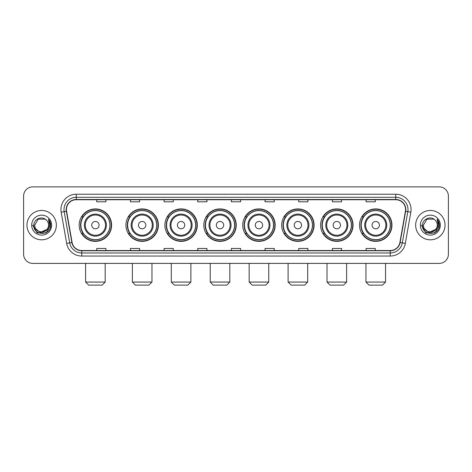 <?xml version="1.0" encoding="UTF-8"?>
<svg xmlns="http://www.w3.org/2000/svg" width="472" height="472" viewBox="0 0 472 472"><rect width="100%" height="100%" fill="white"/><g stroke="black" fill="none" stroke-linecap="round" stroke-linejoin="round"><path stroke-width="0.71" d="M359.522 225.138A16.219 16.219 0 0 0 375.741 241.357A16.219 16.219 0 0 0 391.966 225.138A16.219 16.219 0 0 0 375.741 208.913A16.219 16.219 0 0 0 359.522 225.138M320.594 225.138A16.219 16.219 0 0 0 336.813 241.357A16.219 16.219 0 0 0 353.032 225.138A16.219 16.219 0 0 0 336.813 208.913A16.219 16.219 0 0 0 320.594 225.138M281.66 225.138A16.219 16.219 0 0 0 297.885 241.357A16.219 16.219 0 0 0 314.104 225.138A16.219 16.219 0 0 0 297.885 208.913A16.219 16.219 0 0 0 281.66 225.138M242.732 225.138A16.219 16.219 0 0 0 258.951 241.357A16.219 16.219 0 0 0 275.176 225.138A16.219 16.219 0 0 0 258.951 208.913A16.219 16.219 0 0 0 242.732 225.138M203.804 225.138A16.219 16.219 0 0 0 220.023 241.357A16.219 16.219 0 0 0 236.242 225.138A16.219 16.219 0 0 0 220.023 208.913A16.219 16.219 0 0 0 203.804 225.138M164.875 225.138A16.219 16.219 0 0 0 181.095 241.357A16.219 16.219 0 0 0 197.314 225.138A16.219 16.219 0 0 0 181.095 208.913A16.219 16.219 0 0 0 164.875 225.138M125.941 225.138A16.219 16.219 0 0 0 142.166 241.357A16.219 16.219 0 0 0 158.385 225.138A16.219 16.219 0 0 0 142.166 208.913A16.219 16.219 0 0 0 125.941 225.138M79.178 225.138A16.219 16.219 0 0 0 95.397 241.357A16.219 16.219 0 0 0 111.622 225.138A16.219 16.219 0 0 0 95.397 208.913A16.219 16.219 0 0 0 79.178 225.138M83.072 233.398A14.844 14.844 0 0 1 83.072 216.872M129.835 233.398A14.844 14.844 0 0 1 129.835 216.872M168.764 233.398A14.844 14.844 0 0 1 168.764 216.872M207.692 233.398A14.844 14.844 0 0 1 207.692 216.872M246.626 233.398A14.844 14.844 0 0 1 246.626 216.872M285.554 233.398A14.844 14.844 0 0 1 285.554 216.872M324.482 233.398A14.844 14.844 0 0 1 324.482 216.872M363.411 233.398A14.844 14.844 0 0 1 363.411 216.872M23.6 196.063L23.6 254.207A9.18 9.18 0 0 0 32.78 263.394L439.22 263.394A9.18 9.18 0 0 0 448.4 254.207L448.4 196.063A9.18 9.18 0 0 0 439.22 186.877L32.78 186.877A9.18 9.18 0 0 0 23.6 196.063L23.6 254.207M26.969 225.138A14.691 14.691 0 0 0 41.66 239.823A14.691 14.691 0 0 0 56.345 225.138A14.691 14.691 0 0 0 41.66 210.447A14.691 14.691 0 0 0 26.969 225.138A14.691 14.691 0 0 0 41.66 239.823A14.691 14.691 0 0 0 56.345 225.138A14.691 14.691 0 0 0 41.66 210.447A14.691 14.691 0 0 0 26.969 225.138M415.655 225.138A14.691 14.691 0 0 0 430.34 239.823A14.691 14.691 0 0 0 445.031 225.138A14.691 14.691 0 0 0 430.34 210.447A14.691 14.691 0 0 0 415.655 225.138A14.691 14.691 0 0 0 430.34 239.823A14.691 14.691 0 0 0 445.031 225.138A14.691 14.691 0 0 0 430.34 210.447A14.691 14.691 0 0 0 415.655 225.138M66.446 209.527A9.794 9.794 0 0 1 76.24 199.733L395.76 199.733A9.794 9.794 0 0 1 405.407 211.226L399.902 242.443A9.794 9.794 0 0 1 390.255 250.538L81.745 250.538A9.794 9.794 0 0 1 72.098 242.443L66.593 211.226A9.794 9.794 0 0 1 66.446 209.527M66.204 209.527A10.036 10.036 0 0 0 66.357 211.267L71.862 242.484A10.036 10.036 0 0 0 81.745 250.779L390.255 250.779A10.036 10.036 0 0 0 400.138 242.484L405.643 211.267A10.036 10.036 0 0 0 395.76 199.491L76.24 199.491A10.036 10.036 0 0 0 66.204 209.527M61.171 212.182A15.305 15.305 0 0 1 76.24 194.222L395.76 194.222A15.305 15.305 0 0 1 410.829 212.182L405.324 243.399A15.305 15.305 0 0 1 390.255 256.048L81.745 256.048A15.305 15.305 0 0 1 66.676 243.399L61.171 212.182L64.186 211.651A12.242 12.242 0 0 1 76.24 197.284L395.76 197.284A12.242 12.242 0 0 1 407.814 211.651L402.309 242.868A12.242 12.242 0 0 1 390.255 252.986L81.745 252.986A12.242 12.242 0 0 1 69.691 242.868L64.186 211.651A12.242 12.242 0 0 1 63.997 209.527M439.22 186.877L32.78 186.877M32.78 263.394L439.22 263.394M448.4 254.207L448.4 196.063M400.138 242.484L402.309 242.868L407.814 211.651L410.829 212.182M231.41 199.733L231.41 201.804L240.59 201.804L240.59 199.733M197.744 199.733L197.744 201.804L206.925 201.804L206.925 199.733M164.079 199.733L164.079 201.804L173.259 201.804L173.259 199.733M130.414 199.733L130.414 201.804L139.594 201.804L139.594 199.733M96.748 199.733L96.748 201.804L105.929 201.804L105.929 199.733M265.075 199.733L265.075 201.804L274.256 201.804L274.256 199.733M298.741 199.733L298.741 201.804L307.921 201.804L307.921 199.733M332.406 199.733L332.406 201.804L341.586 201.804L341.586 199.733M366.071 199.733L366.071 201.804L375.252 201.804L375.252 199.733M240.59 250.538L240.59 248.467L231.41 248.467L231.41 250.538M206.925 250.538L206.925 248.467L197.744 248.467L197.744 250.538M173.259 250.538L173.259 248.467L164.079 248.467L164.079 250.538M139.594 250.538L139.594 248.467L130.414 248.467L130.414 250.538M105.929 250.538L105.929 248.467L96.748 248.467L96.748 250.538M274.256 250.538L274.256 248.467L265.075 248.467L265.075 250.538M307.921 250.538L307.921 248.467L298.741 248.467L298.741 250.538M341.586 250.538L341.586 248.467L332.406 248.467L332.406 250.538M375.252 250.538L375.252 248.467L366.071 248.467L366.071 250.538M46.958 229.581C43.288 234.543 34.379 231.368 34.739 225.138C34.314 234.059 48.999 234.059 48.575 225.138C48.999 234.059 34.314 234.059 34.739 225.138L38.197 219.144L45.117 219.144L46.191 219.911C41.943 215.462 33.772 219.126 33.848 225.138C33.069 235.811 50.38 236.094 50.663 225.651L50.675 225.138C50.651 222.867 49.896 220.872 48.415 219.155L49.607 225.138L46.958 229.581A6.915 6.915 0 0 0 48.575 225.138C48.999 234.059 34.314 234.059 34.739 225.138L38.197 219.144M48.575 225.138A6.915 6.915 0 0 0 46.191 219.911M47.401 229.209L40.185 232.484L34.061 227.38M31.677 225.138A9.977 9.977 0 0 0 41.66 235.115A9.977 9.977 0 0 0 51.637 225.138A9.977 9.977 0 0 0 41.66 215.155A9.977 9.977 0 0 0 31.677 225.138M48.415 219.155L50.675 225.398L50.256 222.4L50.675 225.398L50.256 222.4L50.675 225.398L48.48 219.232L50.675 225.398L48.48 219.232L50.675 225.138L46.167 232.95L37.146 232.95L32.639 225.138M48.48 219.232L50.675 225.404M102.135 285.123L88.665 285.123L85.609 282.061L105.191 282.061L102.135 285.123M99.073 225.138A3.67 3.67 0 0 0 95.397 221.462A3.67 3.67 0 0 0 91.727 225.138A3.67 3.67 0 0 0 95.397 228.808A3.67 3.67 0 0 0 99.073 225.138M106.418 225.138A11.015 11.015 0 0 0 95.397 214.117A11.015 11.015 0 0 0 84.382 225.138A11.015 11.015 0 0 0 95.397 236.153A11.015 11.015 0 0 0 106.418 225.138A11.015 11.015 0 0 1 95.397 236.153A11.015 11.015 0 0 1 84.382 225.138M109.935 225.138A14.538 14.538 0 0 0 95.397 210.6A14.538 14.538 0 0 0 80.859 225.138A14.538 14.538 0 0 0 95.397 239.67A14.538 14.538 0 0 0 109.935 225.138M111.315 225.138A15.912 15.912 0 0 1 81.798 233.398L83.273 233.398A14.673 14.673 0 0 0 105.108 236.136A14.673 14.673 0 0 0 105.108 214.135A14.673 14.673 0 0 0 83.273 216.872L81.798 216.872A15.912 15.912 0 0 1 111.315 225.138M148.898 285.123L135.429 285.123L132.372 282.061L151.96 282.061L148.898 285.123M145.836 225.138A3.67 3.67 0 0 0 142.166 221.462A3.67 3.67 0 0 0 138.491 225.138A3.67 3.67 0 0 0 142.166 228.808A3.67 3.67 0 0 0 145.836 225.138M153.182 225.138A11.015 11.015 0 0 0 142.166 214.117A11.015 11.015 0 0 0 131.145 225.138A11.015 11.015 0 0 0 142.166 236.153A11.015 11.015 0 0 0 153.182 225.138A11.015 11.015 0 0 1 142.166 236.153A11.015 11.015 0 0 1 131.145 225.138M156.704 225.138A14.538 14.538 0 0 0 142.166 210.6A14.538 14.538 0 0 0 127.629 225.138A14.538 14.538 0 0 0 142.166 239.67A14.538 14.538 0 0 0 156.704 225.138M158.079 225.138A15.912 15.912 0 0 1 128.561 233.398L130.036 233.398A14.673 14.673 0 0 0 151.872 236.136A14.673 14.673 0 0 0 151.872 214.135A14.673 14.673 0 0 0 130.036 216.872L128.561 216.872A15.912 15.912 0 0 1 158.079 225.138M187.827 285.123L174.363 285.123L171.301 282.061L190.889 282.061L187.827 285.123M184.764 225.138A3.67 3.67 0 0 0 181.095 221.462A3.67 3.67 0 0 0 177.419 225.138A3.67 3.67 0 0 0 181.095 228.808A3.67 3.67 0 0 0 184.764 225.138M192.11 225.138A11.015 11.015 0 0 0 181.095 214.117A11.015 11.015 0 0 0 170.079 225.138A11.015 11.015 0 0 0 181.095 236.153A11.015 11.015 0 0 0 192.11 225.138A11.015 11.015 0 0 1 181.095 236.153A11.015 11.015 0 0 1 170.079 225.138M195.632 225.138A14.538 14.538 0 0 0 181.095 210.6A14.538 14.538 0 0 0 166.557 225.138A14.538 14.538 0 0 0 181.095 239.67A14.538 14.538 0 0 0 195.632 225.138M197.007 225.138A15.912 15.912 0 0 1 167.495 233.398L168.97 233.398A14.673 14.673 0 0 0 190.806 236.136A14.673 14.673 0 0 0 190.806 214.135A14.673 14.673 0 0 0 168.97 216.872L167.495 216.872A15.912 15.912 0 0 1 197.007 225.138M226.755 285.123L213.291 285.123L210.229 282.061L229.817 282.061L226.755 285.123M223.698 225.138A3.67 3.67 0 0 0 220.023 221.462A3.67 3.67 0 0 0 216.353 225.138A3.67 3.67 0 0 0 220.023 228.808A3.67 3.67 0 0 0 223.698 225.138M231.044 225.138A11.015 11.015 0 0 0 220.023 214.117A11.015 11.015 0 0 0 209.007 225.138A11.015 11.015 0 0 0 220.023 236.153A11.015 11.015 0 0 0 231.044 225.138A11.015 11.015 0 0 1 220.023 236.153A11.015 11.015 0 0 1 209.007 225.138M234.56 225.138A14.538 14.538 0 0 0 220.023 210.6A14.538 14.538 0 0 0 205.485 225.138A14.538 14.538 0 0 0 220.023 239.67A14.538 14.538 0 0 0 234.56 225.138M235.941 225.138A15.912 15.912 0 0 1 206.423 233.398L207.898 233.398A14.673 14.673 0 0 0 229.734 236.136A14.673 14.673 0 0 0 229.734 214.135A14.673 14.673 0 0 0 207.898 216.872L206.423 216.872A15.912 15.912 0 0 1 235.941 225.138M265.689 285.123L252.219 285.123L249.163 282.061L268.745 282.061L265.689 285.123M262.627 225.138A3.67 3.67 0 0 0 258.951 221.462A3.67 3.67 0 0 0 255.281 225.138A3.67 3.67 0 0 0 258.951 228.808A3.67 3.67 0 0 0 262.627 225.138M269.972 225.138A11.015 11.015 0 0 0 258.951 214.117A11.015 11.015 0 0 0 247.936 225.138A11.015 11.015 0 0 0 258.951 236.153A11.015 11.015 0 0 0 269.972 225.138A11.015 11.015 0 0 1 258.951 236.153A11.015 11.015 0 0 1 247.936 225.138M273.489 225.138A14.538 14.538 0 0 0 258.951 210.6A14.538 14.538 0 0 0 244.419 225.138A14.538 14.538 0 0 0 258.951 239.67A14.538 14.538 0 0 0 273.489 225.138M274.869 225.138A15.912 15.912 0 0 1 245.351 233.398L246.827 233.398A14.673 14.673 0 0 0 268.662 236.136A14.673 14.673 0 0 0 268.662 214.135A14.673 14.673 0 0 0 246.827 216.872L245.351 216.872A15.912 15.912 0 0 1 274.869 225.138M304.617 285.123L291.153 285.123L288.091 282.061L307.679 282.061L304.617 285.123M301.555 225.138A3.67 3.67 0 0 0 297.885 221.462A3.67 3.67 0 0 0 294.209 225.138A3.67 3.67 0 0 0 297.885 228.808A3.67 3.67 0 0 0 301.555 225.138M308.9 225.138A11.015 11.015 0 0 0 297.885 214.117A11.015 11.015 0 0 0 286.864 225.138A11.015 11.015 0 0 0 297.885 236.153A11.015 11.015 0 0 0 308.9 225.138A11.015 11.015 0 0 1 297.885 236.153A11.015 11.015 0 0 1 286.864 225.138M312.423 225.138A14.538 14.538 0 0 0 297.885 210.6A14.538 14.538 0 0 0 283.347 225.138A14.538 14.538 0 0 0 297.885 239.67A14.538 14.538 0 0 0 312.423 225.138M313.797 225.138A15.912 15.912 0 0 1 284.28 233.398L285.755 233.398A14.673 14.673 0 0 0 307.591 236.136A14.673 14.673 0 0 0 307.591 214.135A14.673 14.673 0 0 0 285.755 216.872L284.28 216.872A15.912 15.912 0 0 1 313.797 225.138M343.545 285.123L330.081 285.123L327.019 282.061L346.607 282.061L343.545 285.123M340.489 225.138A3.67 3.67 0 0 0 336.813 221.462A3.67 3.67 0 0 0 333.143 225.138A3.67 3.67 0 0 0 336.813 228.808A3.67 3.67 0 0 0 340.489 225.138M347.829 225.138A11.015 11.015 0 0 0 336.813 214.117A11.015 11.015 0 0 0 325.798 225.138A11.015 11.015 0 0 0 336.813 236.153A11.015 11.015 0 0 0 347.829 225.138A11.015 11.015 0 0 1 336.813 236.153A11.015 11.015 0 0 1 325.798 225.138M351.351 225.138A14.538 14.538 0 0 0 336.813 210.6A14.538 14.538 0 0 0 322.276 225.138A14.538 14.538 0 0 0 336.813 239.67A14.538 14.538 0 0 0 351.351 225.138M352.726 225.138A15.912 15.912 0 0 1 323.214 233.398L324.689 233.398A14.673 14.673 0 0 0 346.525 236.136A14.673 14.673 0 0 0 346.525 214.135A14.673 14.673 0 0 0 324.689 216.872L323.214 216.872A15.912 15.912 0 0 1 352.726 225.138M382.479 285.123L369.01 285.123L365.947 282.061L385.536 282.061L382.479 285.123M379.417 225.138A3.67 3.67 0 0 0 375.741 221.462A3.67 3.67 0 0 0 372.072 225.138A3.67 3.67 0 0 0 375.741 228.808A3.67 3.67 0 0 0 379.417 225.138M386.763 225.138A11.015 11.015 0 0 0 375.741 214.117A11.015 11.015 0 0 0 364.726 225.138A11.015 11.015 0 0 0 375.741 236.153A11.015 11.015 0 0 0 386.763 225.138A11.015 11.015 0 0 1 375.741 236.153A11.015 11.015 0 0 1 364.726 225.138M390.279 225.138A14.538 14.538 0 0 0 375.741 210.6A14.538 14.538 0 0 0 361.204 225.138A14.538 14.538 0 0 0 375.741 239.67A14.538 14.538 0 0 0 390.279 225.138M391.66 225.138A15.912 15.912 0 0 1 362.142 233.398L363.617 233.398A14.673 14.673 0 0 0 385.453 236.136A14.673 14.673 0 0 0 385.453 214.135A14.673 14.673 0 0 0 363.617 216.872L362.142 216.872A15.912 15.912 0 0 1 391.66 225.138M437.261 225.138C437.686 234.059 423 234.059 423.425 225.138L426.883 219.144L433.803 219.144L434.871 219.911C430.629 215.462 422.458 219.126 422.534 225.138C421.756 235.811 439.066 236.094 439.349 225.651L439.361 225.138C439.338 222.867 438.582 220.872 437.101 219.155L438.293 225.138L435.644 229.581A6.915 6.915 0 0 0 437.261 225.138C437.686 234.059 423 234.059 423.425 225.138C423 234.059 437.686 234.059 437.261 225.138A6.915 6.915 0 0 0 434.871 219.911M435.644 229.581C431.974 234.543 423.065 231.368 423.425 225.138M436.087 229.209L428.871 232.484L422.747 227.38M420.363 225.138A9.977 9.977 0 0 0 430.34 235.115A9.977 9.977 0 0 0 440.323 225.138A9.977 9.977 0 0 0 430.34 215.155A9.977 9.977 0 0 0 420.363 225.138M437.101 219.155L439.361 225.398L438.942 222.4L439.361 225.398L438.942 222.4L439.361 225.398L437.166 219.232L439.361 225.398L437.166 219.232L439.361 225.138L434.854 232.95L425.832 232.95L421.325 225.138M437.166 219.232L439.361 225.404M395.76 194.222L395.76 199.491M64.186 211.651L66.357 211.267M81.745 256.048L81.745 250.779M390.255 250.779L390.255 256.048M66.676 243.399L71.862 242.484M405.643 211.267L407.814 211.651M76.24 194.222L76.24 199.491M402.309 242.868L405.324 243.399M105.521 225.138A10.124 10.124 0 0 0 95.397 215.014A10.124 10.124 0 0 0 85.279 225.138A10.124 10.124 0 0 0 95.397 235.257A10.124 10.124 0 0 0 105.521 225.138M152.285 225.138A10.124 10.124 0 0 0 142.166 215.014A10.124 10.124 0 0 0 132.042 225.138A10.124 10.124 0 0 0 142.166 235.257A10.124 10.124 0 0 0 152.285 225.138M191.213 225.138A10.124 10.124 0 0 0 181.095 215.014A10.124 10.124 0 0 0 170.97 225.138A10.124 10.124 0 0 0 181.095 235.257A10.124 10.124 0 0 0 191.213 225.138M230.147 225.138A10.124 10.124 0 0 0 220.023 215.014A10.124 10.124 0 0 0 209.904 225.138A10.124 10.124 0 0 0 220.023 235.257A10.124 10.124 0 0 0 230.147 225.138M269.075 225.138A10.124 10.124 0 0 0 258.951 215.014A10.124 10.124 0 0 0 248.832 225.138A10.124 10.124 0 0 0 258.951 235.257A10.124 10.124 0 0 0 269.075 225.138M308.004 225.138A10.124 10.124 0 0 0 297.885 215.014A10.124 10.124 0 0 0 287.761 225.138A10.124 10.124 0 0 0 297.885 235.257A10.124 10.124 0 0 0 308.004 225.138M346.938 225.138A10.124 10.124 0 0 0 336.813 215.014A10.124 10.124 0 0 0 326.695 225.138A10.124 10.124 0 0 0 336.813 235.257A10.124 10.124 0 0 0 346.938 225.138M385.866 225.138A10.124 10.124 0 0 0 375.741 215.014A10.124 10.124 0 0 0 365.623 225.138A10.124 10.124 0 0 0 375.741 235.257A10.124 10.124 0 0 0 385.866 225.138M105.191 263.394L105.191 282.061M85.609 263.394L85.609 282.061M151.96 263.394L151.96 282.061M132.372 263.394L132.372 282.061M190.889 263.394L190.889 282.061M171.301 263.394L171.301 282.061M229.817 263.394L229.817 282.061M210.229 263.394L210.229 282.061M268.745 263.394L268.745 282.061M249.163 263.394L249.163 282.061M307.679 263.394L307.679 282.061M288.091 263.394L288.091 282.061M346.607 263.394L346.607 282.061M327.019 263.394L327.019 282.061M385.536 263.394L385.536 282.061M365.947 263.394L365.947 282.061"/></g></svg>
